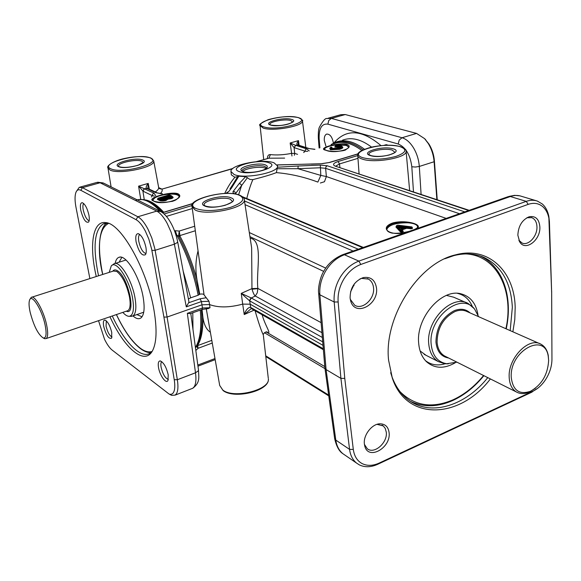 <?xml version="1.0" encoding="UTF-8"?>
<svg xmlns="http://www.w3.org/2000/svg" width="581" height="581" viewBox="0 0 581 581"><rect width="100%" height="100%" fill="white"/><g stroke="black" fill="none" stroke-linecap="round" stroke-linejoin="round"><path stroke-width="0.87" d="M242.793 171.504C245.364 168.272 260.121 166.013 265.103 168.091L266.098 168.57M266.737 168.032L264.921 166.515C259.09 164.067 241.318 167.611 242.037 171.112L242.037 171.112M242.843 171.526L241.311 170.553C237.68 166.87 258.56 162.041 265.459 164.917L267.209 166.064L267.166 167.517C265.481 171.083 248.269 173.937 242.843 171.526M268.93 162.767C281.691 166.74 249.895 176.159 238.987 171.504C227.12 167.284 258.102 158.395 268.93 162.767M274.036 162.825C262.968 158.315 229.844 164.888 230.947 171.482L234.099 174.511C244.666 179.355 279.105 172.542 277.595 166.006L274.036 162.825M224.68 193.502C227.926 186.77 231.332 181.366 234.884 177.292L231.354 174.881L230.947 171.482M153.399 200.91C161.031 206.19 186.959 198.462 177.888 193.713C170.676 191.069 145.294 198.441 153.399 200.91L153.689 200.939C154.197 201.469 156.899 201.992 161.787 202.5C169.877 202.101 174.881 201.011 176.791 199.232C178.672 197.758 179.435 196.683 179.079 196.022L177.561 194.25C175.135 193.342 171.482 193.393 166.616 194.403C161.641 195.02 157.727 196.167 154.873 197.838L152.658 200.213M325.876 150.232C334.888 154.488 356.727 147.973 346.552 144.161C337.859 142.323 316.369 148.569 325.876 150.232L326.05 150.239C331.874 152.585 346.174 150.762 345.848 149.622C347.903 148.402 348.803 147.48 348.564 146.855L346.261 144.647C343.48 143.972 339.827 144.11 335.31 145.047C330.749 145.613 327.437 146.579 325.382 147.952L324.213 149.324M324.147 149.215L325.382 147.952M348.556 146.935L346.334 145.432L335.31 145.047M152.549 199.995L154.873 197.838M171.816 201.505L173.879 200.823M179.079 196.276L177.692 195.085C175.251 194.083 171.555 193.851 166.616 194.403M147.886 188.476L148.235 183.414C146.514 185.579 145.846 187.162 146.238 188.164L155.664 192.631L162.411 193.763M155.664 192.631L161.997 193.887M155.744 195.71L153.972 193.124L138.583 186.167L143.173 191.251L143.5 189.696L144.727 188.745L147.719 188.397L156.812 192.681M146.238 188.164L147.654 188.367M143.173 191.251L152.396 195.674L152.73 194.09L153.972 193.124M149.332 189.159L148.235 183.414L138.583 186.167L140.747 199.377M79.996 187.118L96.845 182.441L100.085 182.754L156.761 211.114C160.233 212.944 163.704 217.04 167.183 223.402L171.025 231.957L173.806 241.151L186.29 306.862L188.978 302.076M145.969 253.505C142.911 252.691 140.522 248.69 138.808 241.493C138.205 237.716 138.539 235.378 139.803 234.477M136.092 241.827C138.859 252.11 141.989 256.381 145.49 254.645C146.332 253.2 146.477 250.796 145.925 247.419C144.146 239.713 141.568 235.123 138.184 233.664C135.99 233.758 135.293 236.474 136.092 241.827M89.125 220.816C86.7 219.734 84.746 216.154 83.265 210.075C82.647 206.691 82.807 204.512 83.737 203.546M80.795 210.373C83.221 219.298 85.828 223.191 88.624 222.051C89.43 220.773 89.518 218.412 88.893 214.977C87.215 208.071 85.008 203.975 82.262 202.682C80.432 202.776 79.938 205.34 80.795 210.373M89.873 278.575L75.988 207.301C74.876 201.36 74.753 196.698 75.632 193.306L75.951 192.333C76.983 189.864 78.609 189.181 80.832 190.299L136.07 219.683C139.179 221.419 142.28 225.246 145.388 231.158L148.83 239.103L151.626 249.031L163.915 317.088L174.235 379.683C175.171 385.668 174.917 389.938 173.472 392.502C172.434 394.187 170.959 394.695 169.064 394.02L112.118 350.06C109.584 348.012 107.057 344.424 104.536 339.297L98.53 320.683M168.214 374.832C166.289 366.945 163.588 362.312 160.102 360.924C158.388 361.128 157.865 363.336 158.519 367.555C159.775 375.5 166.181 384.375 167.967 380.519L168.214 374.832M111.755 332.47C109.976 325.433 107.674 321.3 104.849 320.058C103.367 320.225 102.982 322.353 103.701 326.428C106.207 335.324 108.843 339.246 111.61 338.2L111.755 332.47M109.976 316.768C124.152 347.968 144.204 365.696 152.302 351.113C156.63 343.226 157.211 329.703 154.052 310.544C147.48 270.107 121.095 223.155 105.735 222.61C93.396 220.555 89.387 242.902 95.182 271.494L96.25 276.527M169.441 394.143L171.635 395.349L175.179 395.109L176.471 393.707C178.062 390.919 178.352 386.256 177.343 379.734L167.088 317.052L154.844 248.784L151.794 237.941L148.032 229.27C144.633 222.814 141.241 218.652 137.842 216.771L82.444 187.663L79.285 187.314L76.351 191.512M190.314 313.638L187.343 313.319L195.499 372.784C196.356 379.306 195.92 383.983 194.177 386.815L192.79 388.246L191.389 388.791M112.017 336.973C109.54 335.738 107.558 332.121 106.054 326.144L106.338 320.85M168.352 379.378C165.265 378.333 162.847 374.287 161.104 367.236C160.625 364.338 160.843 362.471 161.758 361.658M98.567 275.786L97.608 271.196C92.909 245.451 94.79 229.684 103.251 223.896L108.284 223.271M132.947 315.933C136.281 318.875 139.019 319.485 141.161 317.756C144.241 314.684 144.901 307.836 143.151 297.196C139.832 277.043 126.121 254.456 119.228 257.223C117.188 257.819 115.815 259.903 115.118 263.469M136.869 314.582L142.018 316.79M130.478 316.318L132.838 315.977C135.91 313.798 136.629 307.777 135.003 297.908C131.989 279.889 119.526 260.012 113.949 263.839L112.068 265.314M122.823 312.382C125.336 315.2 127.551 316.5 129.469 316.282C133.303 315.178 134.349 309.201 132.613 298.358C129.461 279.526 116.04 259.518 111.247 265.975L109.206 272.373M43.59 338.157L44.65 338.701L46.153 338.57C48.02 337.045 48.158 332.412 46.567 324.685C43.648 310.632 34.606 294.683 31.236 297.392L29.827 299.564M45.042 324.699C41.868 309.324 31.548 293.202 29.551 300.152C28.723 302.607 28.934 306.652 30.168 312.309C33.836 326.072 38.201 334.634 43.255 337.982C46.262 338.382 46.858 333.952 45.042 324.699M121.843 257.368L119.083 262.205M151.917 351.737L150.109 353.204C140.791 359.203 124.37 342.209 112.278 315.984M192.979 329.507L192.783 312.767M188.404 298.997L190.67 297.828L183.182 271.167M163.915 317.088L167.088 317.052L201.934 304.822L209.494 304.546C218.362 307.821 229.43 307.676 242.698 304.117L244.231 314.546L251.181 308.634M202.043 280.238L204.047 294.828L206.219 297.741L200.017 298.816L201.454 301.568L202.457 307.995L210.01 307.727L208.332 308.533M255.066 310.733C258.523 322.673 261.276 330.763 263.324 334.997C262.728 333.647 266.701 330.756 267.449 332.259L266.599 331.991M268.262 378.078L263.382 335.477M210.01 307.727L209.022 301.299L206.219 297.741M207.591 316.304L206.233 308.591M202.203 281.451L202.094 280.608M251.646 247.818L251.958 288.604L241.253 293.383L249.627 300.842L251.304 297.995L241.253 293.383L242.698 304.117L250.164 304.19L323.014 345.368M251.624 247.68L244.231 199.334M249.627 300.842L250.135 299.193L251.304 297.995L255.27 295.998L257.252 292.875L257.855 288.634L252.052 289.215C253.142 292.94 254.217 295.206 255.27 295.998L321.954 332.666M321.119 322.651L257.833 288.387L251.958 288.604L252.052 289.215M323.297 348.767L250.52 307.334C248.058 307.429 245.959 309.833 244.231 314.546L254.064 310.167M250.52 307.334L251.464 308.678M186.29 306.862L201.454 301.568L209.022 301.299M190.67 297.828L198.15 295.242L199.741 294.218L196.988 279.635C192.776 264.079 187.133 249.634 180.066 236.3L179.231 231.064L178.636 235.45L179.812 235.617L195.318 230.751M204.054 294.828C203.517 293.993 202.079 293.79 199.741 294.218M226.024 193.466L228.645 191.679L231.485 188.07L229.974 188.847M234.884 177.292L238.856 176.203L245.647 176.66L249.888 179.42L252.866 179.623C250.636 184.671 248.603 190.982 246.772 198.542M237.665 176.595L233.511 183.436M235.421 193.778L241.594 185.557L240.766 184.119L239.198 183.574L232.981 191.672L233.192 193.008L234.877 193.989M238.58 194.817L241.594 185.557L247.47 177.597M252.866 179.623C263.672 176.878 271.509 174.547 276.374 172.622C290.456 173.85 304.291 177.009 317.872 182.085L320.821 175.404L297.951 168.701L320.109 167.778L325.621 168.316L459.498 213.728M414.892 229.364C426.592 225.399 405.988 218.979 392.393 223.082C377.65 228.66 392.139 237.484 408.646 231.558M409.256 231.347C399.881 233.591 393.279 233.896 389.444 232.255C387.237 230.868 386.365 229.778 386.83 228.994L386.968 230.047C387.454 231.449 389.299 232.502 392.502 233.192M386.844 229.183L386.83 228.994C387.055 226.83 389.023 225.058 392.734 223.678C397.419 222.269 402.48 221.971 407.935 222.799C396.206 222.712 389.176 224.84 386.844 229.183L386.844 229.502M417.666 226.939L417.492 226.329C416.504 224.368 413.316 223.191 407.935 222.799M417.492 226.329L417.652 227.142C416.679 227.948 418.923 227.178 414.246 229.597M399.626 227.316L402.386 227.716M144.182 199.08L142.897 191.091L144.553 188.651M151.336 196.995L152.396 195.674L154.386 196.109M309.259 150.929L306.536 148.845L295.627 145.315L294.088 147.589L295.823 145.395L298.118 145.003L308.874 148.46M294.4 147.719L305.09 151.205L305.439 149.731L306.536 148.845M303.689 152.556L305.09 151.205L307.77 151.365M295.627 145.315L290.159 142.984L294.088 147.589L294.698 153.391L291.292 153.42C283.644 154.909 276.687 155.301 270.412 154.597C268.458 154.473 267.456 155.759 267.413 158.468M298.155 144.713L298.489 140.617C297.007 142.592 296.535 144.015 297.08 144.901L307.988 148.424L314.946 149.273M307.988 148.424L314.641 149.361M297.08 144.901L298.068 144.989M299.121 145.33L298.489 140.617L290.159 142.984L291.96 155.977M437.224 199.711L434.399 160.872C433.891 154.793 432.09 149.208 428.996 144.103L424.646 138.699M328.083 118.234L340.88 114.682L345.252 114.544L416.555 133.405L424.588 138.634L428.212 143.413C431.589 148.99 433.557 155.105 434.116 161.743L436.868 199.595M421.094 194.352L419.315 166.442C418.792 159.731 416.875 153.551 413.541 147.908C410.121 142.396 406.279 139.012 402.023 137.748L331.388 118.401L327.059 118.517C325.433 117.965 322.869 120.87 319.368 127.254C318.555 128.938 318.214 132.483 318.323 137.879L319.122 148.053M325.905 146.078L324.292 140.522C324.096 137.101 324.859 134.959 326.587 134.102C329.986 133.906 332.259 136.934 333.407 143.18M335.898 166.043L339.486 163.936L357.961 158.337M383.765 145.424L386.249 144.669L388.377 145.279M276.374 172.622L277.609 166.108M277.282 164.989L321.83 163.711L329.826 162.426L358.041 153.943M446.186 218.398L326.369 176.544L320.821 175.404L320.298 165.084L298.162 166.021L297.951 168.701L277.464 168.722M256.352 161.663L268.88 158.199L284.639 158.112M270.412 154.597L268.88 158.199L257.122 161.598M160.218 193.596C162.048 191.977 162.615 190.495 161.917 189.152L232.901 168.446M232.596 168.701L161.917 189.152L158.664 187.59M257.833 288.387C255.981 270.376 263.687 240.527 250.179 238.195M198.056 250.89C195.601 259.998 195.238 269.555 196.974 279.555M178.636 235.45L178.832 236.431L180.066 236.3M194.7 226.241L179.231 231.064L175.295 230.708L176.784 235.058L178.832 236.431C188.397 254.66 195.194 274.058 199.21 294.618M196.037 347.191L196.552 346.414L198.114 348.295L197.634 345.383C201.382 339.333 203.139 329.95 202.9 317.219L202.028 309.499M202.9 317.277C203.946 324.634 206.437 329.616 210.38 332.23M266.476 331.983C272.779 335.52 264.9 325.985 261.864 313.791M350.539 291.945L354.526 283.637M359.973 278.924L361.556 278.386L368.383 279.076C371.382 280.805 373.104 283.731 373.539 287.835C374.956 298.801 362.471 310.363 354.65 305.192L350.27 299.302M526.894 217.737L531.797 217.679C535.007 219.059 536.728 222.087 536.953 226.75C537.469 236.082 528.47 246.024 522.116 243.047L518.877 240.294M376.51 288.125C375.166 279.933 370.729 276.425 363.205 277.616C354.526 281.051 350.154 287.856 350.096 298.024L350.764 301.27C355.274 317.044 378.71 304.807 376.51 288.125M539.865 226.946C539.139 219.095 535.602 215.696 529.255 216.742C522.166 219.771 518.361 225.922 517.845 235.189L519.683 241.856C525.224 251.791 540.686 240.222 539.865 226.946M533.14 391.078L379.175 463.079C372.915 465.911 367.243 466.085 362.159 463.602C357.184 460.886 354.236 456.15 353.299 449.403L344.765 378.398L338.149 301.982C337.583 294.146 339.464 286.549 343.785 279.185C348.288 271.952 353.967 267.042 360.808 264.464L528.165 204.374C533.859 202.457 538.776 203.263 542.923 206.785C545.944 209.516 547.927 213.314 548.885 218.18L551.652 292.475L551.95 359.174C551.899 365.616 550.091 371.92 546.532 378.093C542.974 384.012 538.645 388.275 533.547 390.882L537.803 388.202M364.374 443.913L364.788 446.121C368.289 460.748 391.136 447.886 389.103 432.692C388.319 426.882 385.283 423.919 379.989 423.803C371.993 423.796 363.205 435.075 364.374 443.913M512.87 331.802L514.788 319.586L515.18 307.625C514.65 271.436 488.476 245.857 455.722 254.812C418.603 262.917 383.714 317.219 388.587 360.198L392.349 378.209C406.729 421.697 460.116 418.966 490.379 378.928M551.652 292.475L549.408 221.593L548.849 216.444C547.803 211.15 545.639 207.01 542.356 204.025L537.367 201.077C533.903 199.893 530.199 199.987 526.263 201.36L358.891 261.101C351.425 263.905 345.23 269.243 340.313 277.13C335.6 285.162 333.559 293.449 334.184 301.989L340.916 378.384L344.765 378.398M318.678 293.521L324.895 367.94L326.079 369.574L319.862 294.785C319.267 286.411 321.315 278.292 325.999 270.426C330.887 262.706 337.024 257.485 344.424 254.761L510.35 196.523C514.258 195.18 517.932 195.1 521.36 196.276L536.118 200.699M345.012 455.163L342.935 453.732C339.035 450.529 336.66 445.983 335.796 440.093L326.079 369.574L340.916 378.384L349.566 449.382C350.35 455.322 352.674 459.883 356.538 463.064L359.254 464.836C364.803 467.538 370.983 467.342 377.803 464.255L531.484 392.342M342.935 453.732L356.538 463.064M376.996 424.348L383.315 425.938L385.232 428.386L386.292 432.235C387.716 442.787 374.07 454.662 367.228 448.677L364.432 444.392M444.712 258.799L453.935 255.596C464.88 252.866 474.88 253.461 483.937 257.398C501.628 266.236 511.098 282.882 512.34 307.342L510.183 330.618M412.089 402.117L410.506 401.369M477.974 314.873C476.079 303.464 470.479 296.463 461.176 293.87C441.829 288.096 415.909 317.742 418.669 343.102C419.315 350.96 421.893 357.126 426.389 361.614C434.472 368.674 444.058 369.08 455.141 362.834M425.488 360.678C431.066 364.941 437.58 365.972 445.031 363.793M420.107 350.953L426.062 355.318M474.132 308.547L468.141 303.471C452.243 293.971 426.178 320.073 428.713 343.538C429.446 352.013 432.649 358.027 438.299 361.571L444.741 363.757L448.256 363.851M472.309 306.463C469.354 299.476 464.546 295.141 457.886 293.456L457.479 293.369M466.412 302.716L453.579 297.174L446.491 295.402M478.606 316.674L474.684 309.245C461.663 291.096 428.212 317.241 431.153 344.061C432.402 355.565 437.587 362.123 446.709 363.728L456.949 362.174M548.646 360.692L548.253 355.47C547.229 350.067 544.782 346.305 540.904 344.184C528.732 336.653 507.772 358.361 509.188 377.403C509.566 384.346 511.963 389.205 516.371 391.957C520.227 394.121 524.599 394.143 529.487 392.015L535.493 388.181M548.638 360.423L548.275 356.596C545.109 331.475 509.414 350.859 511.244 377.403C512.885 390.403 519.291 395.022 530.468 391.274C541.746 384.854 547.803 374.571 548.638 360.423M487.764 377.621C466.02 405.102 432.286 416.345 410.121 401.115C401.899 395.574 395.814 387.353 391.87 376.452L390.672 372.69M551.95 359.174L551.652 291.045M342.485 140.195C351.302 136.869 360.997 139.171 371.564 147.116M197.634 345.383L196.85 345.927L199.261 340.517L195.463 347.765M211.804 340.364L197.54 345.644L196.581 346.494M201.367 309.731C202.486 322.593 201.789 332.855 199.261 340.517L196.029 347.198M163.719 212.232C156.688 204.57 150.29 200.43 144.538 199.813M333.654 143.812C342.086 140.587 351.469 142.817 361.818 150.494M326.173 150.326L324.154 149.23M157.683 199.087L157.429 199.457L159.535 200.467C160.828 201.208 162.956 201.222 165.919 200.503L168.011 199.181L171.097 198.746C173.145 198.027 173.646 197.38 172.601 196.814L172.593 196.792M171.097 198.746L170.829 198.23L168.127 198.615L166.95 198.252L165.345 199.261L165.614 199.777L167.466 198.615L168.011 199.181L168.127 198.615L167.495 198.825L165.65 199.987L159.862 199.929L159.535 200.467M157.72 198.593L159.862 199.929L157.756 198.92L157.429 199.457M165.345 199.261L160.153 199.181L158.047 198.179L157.734 198.818M168.214 197.83L168.091 198.404L170.792 198.019L170.523 197.504L166.95 198.252M160.153 199.181L159.826 199.719C160.893 200.401 162.818 200.416 165.614 199.777L165.919 200.503M172.601 196.915L170.829 198.23L172.637 197.039M169.165 194.918L157.93 198.23M171.671 195.899L169.572 194.925M171.642 195.884L172.601 196.828M171.373 195.855C172.542 196.305 172.259 196.85 170.523 197.504M159.877 197.954L159.484 198.375L161.438 199.261L164.917 199.051C166.58 198.433 166.812 197.91 165.621 197.496L163.232 196.966L159.877 197.954L160.145 198.462L163.501 197.482L163.232 196.966M165.44 196.32L165.048 196.741L167.146 197.605L169.942 197.373C171.518 196.785 171.7 196.298 170.48 195.92L168.272 195.492L165.44 196.32L165.708 196.836L168.541 196L168.272 195.492M160.276 198.644L163.537 197.693L163.806 198.208L164.125 197.671L163.501 197.482L165.302 198.027L165.621 197.496M164.416 196.923L164.125 197.671L165.331 198.237L165.265 198.913M161.031 199.007L159.484 198.375M161.053 199.014L163.806 198.208L165.004 198.775M165.912 198.593L165.302 198.027L165.992 198.528M160.792 199L161.605 199.247M166.006 198.564L161.641 199.254M165.846 197.01L168.577 196.211L168.846 196.727L168.875 195.95L170.153 196.458L170.48 195.92M169.456 195.448L169.165 196.189L170.189 196.668L170.073 197.308M166.631 197.373L168.846 196.727L169.863 197.199M170.792 196.995L170.153 196.458L170.901 196.923M169.87 197.366L167.415 197.649M331.94 148.554L332.361 148.293L332.056 147.799L331.344 148.337M335.114 146.586L335.092 147.087L340.415 147.298M329.761 148.453L330.48 149.811L339.624 149.302C342.456 148.482 343.422 147.668 342.507 146.862M335.092 147.087L335.128 146.419L334.787 146.891M330.48 149.811L330.778 149.317L329.776 148.569M339.624 149.302L339.348 148.838L330.778 149.317L331.054 148.627L330.131 147.864L331.148 147.182M342.514 146.971L339.348 148.838L339.057 148.17L331.054 148.627M339.943 147.087L340.241 146.594L335.949 146.637L336.116 147.124M330.698 147.291L332.034 147.603L331.591 147.247L330.843 147.843L331.569 148.489L338.541 148.017C341.25 147.254 341.904 146.55 340.517 145.911L340.219 146.397L335.949 146.637L335.433 146.623L335.927 146.441L335.76 145.954L335.106 146.223L335.382 145.773M332.361 148.293L331.969 147.676L331.243 148.257L331.715 148.489M330.792 147.189L329.754 148.373L330.756 149.121L339.333 148.634L342.5 146.782M340.916 146.978L340.219 146.397L340.967 146.986L338.476 148.01L331.736 148.496M340.517 145.911L335.448 145.758L341.214 145.838M340.916 145.744C342.739 146.448 342.122 147.254 339.057 148.17M158.606 187.358L158.642 187.54C158.795 188.912 157.662 190.379 155.229 191.933M150.813 157.974C143.95 156.006 135.17 156.18 124.465 158.497C113.789 160.748 106.054 165.948 107.964 167.924L109.969 170.008C118.851 174.99 155.962 167.168 153.711 160.901L158.693 187.656C158.918 188.6 160.022 189.043 161.997 188.963M150.297 157.952C163.929 162.789 121.727 174.518 110.753 168.759C98.574 163.551 139.287 152.629 150.297 157.952M177.633 241.623L177.387 242.509L174.438 244.173L155.134 250.302L151.895 250.426M200.017 298.816L188.927 302.672M80.832 190.299L82.444 187.663L100.085 182.754L103.716 183.189L160.065 211.252M116.44 314.561C124.051 330.538 131.981 341.751 140.239 348.186C144.705 351.483 148.649 352.58 152.084 351.476M108.582 223.387C99.409 228.26 97.18 243.882 101.9 270.245L102.764 274.435M126.324 311.191C136.629 315.999 128.074 276.6 117.384 270.71C115.387 269.482 113.84 269.657 112.743 271.233M127.036 310.944L127.856 310.661C130.195 309.005 130.732 304.415 129.469 296.876C126.702 284.617 122.504 276.164 116.89 271.523L113.484 271L31.861 297.189M136.07 219.683L137.842 216.771L156.761 211.114L160.632 211.528C162.898 212.653 165.309 214.883 167.865 218.231C172.448 224.651 175.709 232.494 177.655 241.761M190.8 313.464L198.484 370.024L198.252 370.903L195.499 372.784L177.343 379.734L174.235 379.683M119.12 166.653L118.568 166.239C117.478 162.833 136.949 158.715 141.96 161.264L143.173 162.462L138.053 165.302C129.418 167.531 123.136 167.989 119.214 166.696M118.553 166.624C125.271 170.095 150.878 163.021 142.723 160.022C135.998 156.717 110.942 163.486 118.553 166.624M208.543 308.547L202.181 309.448L202.457 307.995L187.343 313.319M190.11 313.711L202.065 309.491M219.691 385.45L223.097 390.555C234.325 399.546 269.976 390.89 268.349 378.812C270.238 389.924 233.78 399.074 222.821 390.069L219.691 385.45L207.519 315.89M204.142 205.071L204.12 204.919C203.147 200.539 223.946 196.124 230.352 199.305L232.226 201.258C233.468 201.389 231.151 202.718 225.275 205.238C217.258 207.366 210.612 207.62 205.354 206.008M204.635 205.95C213.619 210.504 241.805 201.825 231.216 197.881C222.276 193.56 194.737 201.803 204.635 205.95M239.532 195.354C245.836 198.934 242.814 202.943 230.468 207.388C216.255 211.128 204.773 211.52 196.029 208.557C180.183 201.672 224.927 188.404 239.532 195.354M240.091 195.361C226.503 188.978 187.823 199.29 192.028 206.589L195.143 209.995C206.495 216.241 246.3 207.853 244.296 199.777C244.521 198.433 243.156 196.974 240.185 195.398M323.377 349.704L251.377 308.627L250.636 307.4L249.743 300.907L322.724 341.846M322.353 337.467L251.464 298.075M192.1 205.521L164.067 213.975M166.398 216.379L192.296 208.535M358.295 249.213L244.47 200.946M245.044 204.672L353.11 251.028M325.767 268.117L249.307 232.523M175.295 230.708L174.583 230.933M162.542 212.733L192.986 203.575M228.645 191.679L227.222 192.347M231.485 188.07L238.856 176.203M243.337 197.547L362.697 247.666M245.647 176.66L239.198 183.574M235.784 193.938L234.833 191.81L233.235 191.258M236.765 194.345L234.368 193.778M464.778 211.876L327.183 165.745L326.006 166.718L325.621 168.316L326.369 176.544L324.467 181.722L320.363 183.015M402.117 229.851L406.562 228.304L411.501 228.725L412.481 228.384L412.379 227.796M403.301 231.282L402.226 230.258L403.301 231.282L402.96 231.71L402.604 231.107L401.74 231.405L401.856 231.783L402.96 231.71M396.293 226.532L395.893 226.96L400.462 231.95L402.096 232.015M400.462 231.95L400.926 231.376L396.344 226.394L395.893 226.96M412.481 228.384L412.125 227.781L411.145 228.122L411.501 228.725M406.322 228.079L406.773 227.411L411.13 227.883L410.774 227.28L410.564 228.173L406.489 227.643L406.322 228.079M410.339 228.834L412.19 227.28M402.778 230.998L400.926 231.376L401.602 230.788L400.905 231.136L396.322 226.154L396.532 225.704M411.893 226.917L412.125 227.781L411.755 226.939L410.774 227.28L406.998 226.757L406.192 227.461L405.836 226.866L401.217 228.471L401.573 229.067L406.206 227.701L401.42 229.154M401.318 229.059L402.226 230.258L401.362 230.563L396.779 225.588L398.181 225.188M401.217 228.471L400.875 228.892M406.998 226.757L405.836 226.866M397.782 225.225L411.871 226.91L397.883 225.159M399.968 227.984L401.587 228.042L404.608 226.997L404.783 226.474L399.793 225.733L398.283 226.278L400.353 228.079L399.176 226.851M398.798 226.655L398.283 226.278M398.82 226.503L400.934 226.59L401.166 225.936M399.793 225.733L399.568 226.619L399.002 226.67M403.788 227.229L400.948 226.83L400.723 227.483L400.934 226.59L404.274 227.062L404.507 226.408M399.082 226.75L398.719 226.67L399.082 226.75M399.452 227.135L399.568 226.619L400.948 226.83M297.559 154.343L294.698 153.391L294.342 155.28M298.431 117.587C289.585 115.866 279.49 116.563 268.153 119.679C260.963 123.041 258.269 125.002 260.07 125.561L263.2 128.089C273.077 131.698 303.631 126.07 302.461 120.913L302.418 120.601M319.87 147.835L319.143 138.576L318.323 137.886M298.089 117.594C313.42 121.356 277.072 131.466 263.912 126.927C249.75 122.86 285.068 113.389 298.089 117.594M416.555 133.405L402.023 137.748L399.212 140.086L398.225 144.008C405.741 147.254 410.266 154.836 411.813 166.754L413.476 191.824M411.813 166.754L415.386 167.045L419.315 166.442L434.116 161.743L434.399 160.872M319.143 138.576C318.875 128.278 321.787 123.47 327.88 124.138L328.744 120.528L331.388 118.401L345.252 114.544M269.867 124.494L269.86 124.443C269.308 121.654 285.336 118.684 290.834 120.536L292.657 121.945L289.955 123.462C284.574 125.496 278.277 126.041 271.066 125.097M270.652 125.089C278.677 127.82 300.762 121.719 291.531 119.381C283.557 116.774 261.857 122.635 270.652 125.089M357.743 155.577L338.062 161.511L339.486 163.936L339.907 167.401M338.062 161.511C333.109 163.232 332.23 164.793 335.426 166.202L469.201 210.329M335.426 166.202L468.7 210.504M385.653 145.33L386.249 144.669M311.554 164.147L321.83 163.711M298.162 166.021L277.565 167.234M327.183 165.745L320.298 165.084M329.826 162.426L321.976 163.61M400.396 146.623C392.066 144.713 382.349 144.901 371.23 147.189C361.527 149.971 357.032 152.643 357.743 155.207C357.649 156.79 359.203 158.105 362.399 159.136C374.6 163.515 406.809 157.829 406.126 151.481L406.083 150.842M400.033 146.637C407.513 149.419 406.163 152.672 395.988 156.398C383.75 159.579 372.82 160.051 363.198 157.814C345.099 152.542 383.155 141.263 400.033 146.637M392.981 148.772C382.625 145.439 359.247 152.433 370.475 155.606C380.954 159.121 404.746 151.794 392.981 148.772M368.891 154.488L368.884 154.285C368.586 150.864 385.406 147.85 392.197 150.08L394.906 152.28C396.06 152.135 394.129 153.057 389.117 155.04C382.095 156.63 376.03 156.819 370.925 155.614M214.985 358.542L197.809 365.057M328.643 395.08L265.713 355.812M195.826 350.466L198.114 348.295L212.268 343.037M264.413 332.702L324.99 368.644M363.118 149.84C351.338 141.154 340.924 139.317 331.86 144.342M249.939 236.656L323.711 271.392M353.328 285.336L354.003 285.656M324.786 366.589L266.221 331.983M549.408 221.593L549.401 222.908M360.808 264.464L358.891 261.101L344.424 254.761L342.449 254.768M353.299 449.403L349.566 449.382L335.796 440.093L334.62 438.328L324.939 368.245M400.12 391.776C414.645 406.01 432.308 408.683 453.107 399.786C464.415 394.572 474.568 386.488 483.581 375.522M505.898 328.73C514.396 290.979 496.82 255.146 465.606 253.912M470.094 312.919C465.868 309.048 460.668 308.271 454.48 310.581C442.461 316.914 436.287 327.408 435.953 342.064C436.956 351.447 441.182 356.756 448.648 358.012M539.56 343.589L467.189 311.634C463.558 309.833 459.506 309.796 455.046 311.532C443.39 317.676 437.406 327.851 437.079 342.064C437.624 348.593 440.078 353.204 444.45 355.906L445.859 356.611M338.149 301.982L334.184 301.989L319.862 294.785L318.657 293.209M379.175 463.079L377.803 464.255M343.08 254.543L508.106 196.683L510.35 196.523L526.263 201.36L528.165 204.374M364.49 149.244C353.865 141.256 344.221 138.917 335.549 142.222L331.047 144.575M381.02 145.635C361.956 129.461 346.269 128.554 333.952 142.911M327.88 124.138L398.225 144.008M135.743 200.387C142.461 197.547 150.675 201.215 160.385 211.397M138.481 199.588L143.522 199.61L148.83 201.338C153.224 203.386 157.843 207.119 162.709 212.537M200.285 310.116C201.774 327.452 200.155 339.907 195.419 347.489M176.065 235.283L176.784 235.058C186.828 253.781 193.945 273.84 198.15 295.242M342.412 254.79L342.441 254.776C333.835 258.589 327.597 264.123 323.726 271.378C319.833 277.507 317.843 289.171 318.657 293.202L318.657 293.18M153.689 200.939L152.534 199.922M171.606 195.862L169.224 194.875L157.996 198.165L157.756 199.087M169.892 197.358L170.937 196.974M165.324 196.763L166.398 197.271M166.442 197.293L167.277 197.591M342.521 147.015L341.083 145.744C337.205 145.272 340.502 145.25 335.419 145.744L335.106 146.608M331.7 147.24L330.836 147.167M107.986 168.032L111.094 186.864M150.893 158.003L153.711 160.901M177.663 241.761L188.992 302.156M169.064 394.02L171.635 395.349M198.484 370.104C198.666 377.287 200.496 382.378 192.783 388.246L175.179 395.109M108.117 223.249L105.735 222.61M105.502 223.22L103.251 223.896M116.382 314.582C124.036 330.705 132.076 342.064 140.508 348.665C144.19 351.425 147.668 352.747 150.944 352.623M102.706 274.457C96.519 250.091 99.583 226.67 106.955 223.148M132.838 315.977L143.718 312.222M129.469 316.282L131.72 316.354M46.153 338.57L127.05 310.937M43.255 337.982L44.65 338.701M120.463 257.107L119.228 257.223M114.936 263.527L125.997 260.012M160.712 361.048L160.102 360.924M105.263 320.153L104.849 320.058M138.699 233.802L138.184 233.664M205.253 205.965L204.149 205.086M192.086 206.974L202.21 281.451M193.117 203.401L162.404 212.631M227.04 192.587L225.537 193.473M233.482 183.487L230.178 188.614M363.365 247.433L242.553 196.77M402.902 231.165L401.282 229.016M396.627 225.595L396.322 226.336M396.67 225.581L397.84 225.174M400.374 228.093L401.427 228.05M399.125 226.793L398.646 226.358M401.478 228.035L404.456 226.997M298.474 117.602C302.127 119.664 303.456 120.768 302.461 120.913L305.838 147.48M260.106 125.859L263.701 159.535M425.684 139.731L424.588 138.634M271.015 125.082L269.867 124.501M336.276 166.188L335.767 166.137M277.224 164.895L311.663 164.045M329.485 162.404L358.114 153.791M400.44 146.637C404.935 148.416 406.831 150.036 406.126 151.481L409.641 190.553M357.787 155.839L359.065 173.763M370.874 155.592L368.906 154.517M265.8 356.545L328.759 395.886M197.961 366.183L215.173 359.639M367.337 278.604L368.383 279.076M531.23 217.497L531.797 217.679M361.556 278.386L363.205 277.616M527.395 217.577L529.255 216.742M548.885 218.18L548.849 216.444M533.547 390.882L531.927 392.131M378.071 424.246L379.974 423.803M382.037 425.081L382.915 425.626M453.935 255.596L455.722 254.812M479.884 255.872L483.937 257.398M410.491 401.362C423.643 407.499 437.776 407.194 452.889 400.454C464.422 395.109 474.757 386.852 483.886 375.675M506.218 328.868C513.19 297.218 502.928 265.88 479.703 255.814M438.299 361.571L424.203 354.366M457.886 293.456L461.176 293.87M474.684 309.245L473.508 307.756M446.709 363.728L444.741 363.757M445.867 356.618L516.371 391.957M548.275 356.596L548.253 355.47M530.468 391.274L529.487 392.015M391.87 376.452L392.349 378.209M364.447 444.487L364.788 446.121M518.949 240.461L519.683 241.856M350.379 299.643L350.764 301.27M277.595 166.006L277.667 166.529M97.652 182.223L103.127 182.906M508.891 196.422L514.555 195.347L519.864 195.841M342.841 453.659C339.173 451.393 336.457 446.404 334.678 438.706"/></g></svg>
